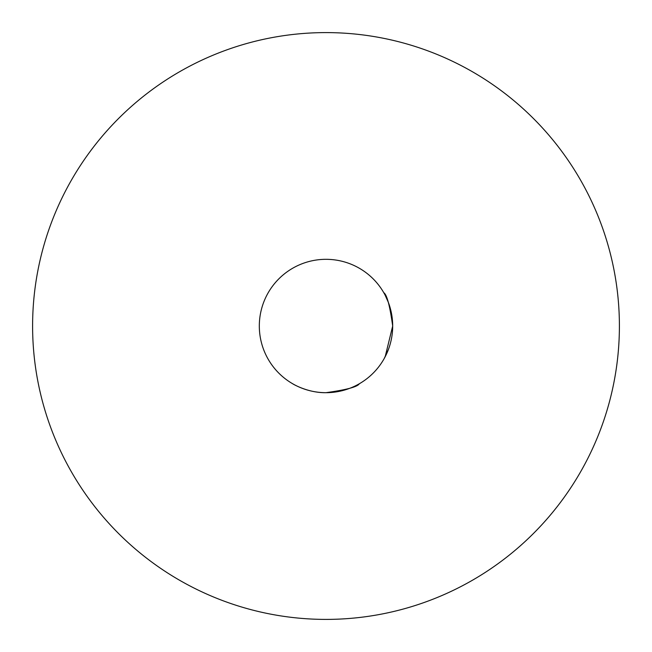 <?xml version="1.0" encoding="UTF-8"?>
<svg xmlns="http://www.w3.org/2000/svg" width="652" height="652" viewBox="0 0 652 652"><rect width="100%" height="100%" fill="white"/><g stroke="black" fill="none" stroke-linecap="round" stroke-linejoin="round"><path stroke-width="0.98" d="M385.169 356.75L392.683 326C389.872 305.682 386.889 294.565 383.751 292.658C386.889 294.557 389.863 305.674 392.683 326A66.683 66.683 0 0 0 326 259.317A66.683 66.683 0 0 0 259.317 326A66.683 66.683 0 0 0 326 392.683A66.683 66.683 0 0 0 392.683 326L390.841 310.442M385.161 295.234L388.372 302.422M359.342 383.751C357.386 386.897 346.285 389.88 326.033 392.683C307.842 393.034 292.455 383.743 292.658 383.751C292.463 383.743 307.842 393.026 325.976 392.683C346.326 389.863 357.451 386.889 359.342 383.751M32.6 326A293.4 293.4 0 0 0 326 619.4A293.4 293.4 0 0 0 619.4 326A293.4 293.4 0 0 0 326 32.6A293.4 293.4 0 0 0 32.6 326M388.405 349.488L384.126 358.681"/></g></svg>

